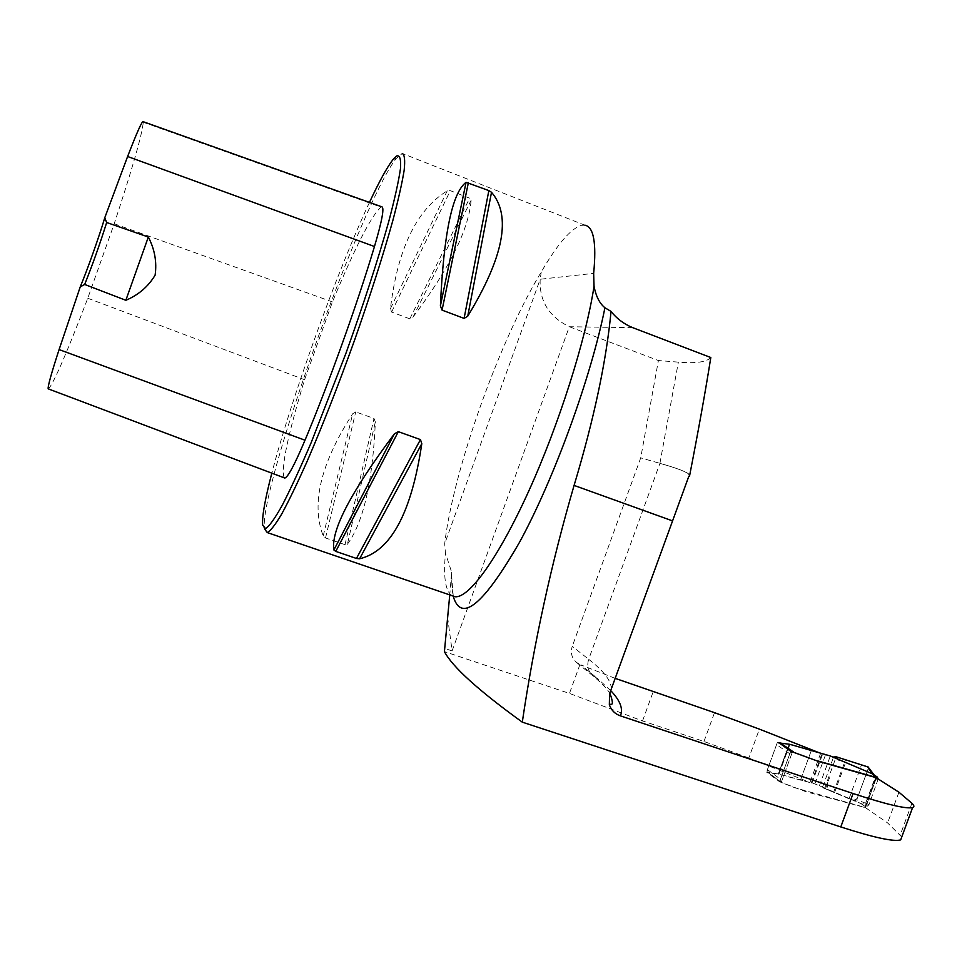 <?xml version="1.0" encoding="UTF-8"?>
<svg xmlns="http://www.w3.org/2000/svg" width="962" height="962" viewBox="0 0 962 962"><rect width="100%" height="100%" fill="white"/><g stroke="black" fill="none" stroke-linecap="round" stroke-linejoin="round"><path stroke-width="0.72" stroke-dasharray="4.81 3.61" d="M901.755 836.964L887.613 822.931L865.127 807.419L794.624 787.698L779.545 781.733L766.522 772.053L779.016 774.049L809.932 782.467L748.833 757.984L759.391 729.136M748.833 757.984L703.98 741.474L642.532 720.947L569.456 693.422L444.42 651.611M778.871 742.664L789.129 744.384L778.306 773.893M818.602 752.524L789.129 744.384M615.163 678.354L580.868 664.874L597.462 678.426L593.049 675.985C588.107 671.488 586.664 665.932 588.684 659.307L572.258 646.356C570.31 652.729 571.705 658.08 576.466 662.409L580.868 664.874L579.966 664.501L569.456 693.422M898.929 792.207L887.613 822.931M876.093 777.645L865.127 807.419M447.607 617.315L452.104 650.913L569.324 326.743L658.393 360.546L640.716 457.876L572.258 646.356M710.81 357.527C706.601 362.085 695.791 363.624 678.366 362.133L658.393 360.546M689.73 475C687.794 472.282 677.861 468.398 659.92 463.347L640.716 457.876M585.245 225.336L402.284 153.475L396.476 158.237C362.109 199.964 258.141 491.907 264.502 528.835L262.686 525.108M584.836 225.18L581.385 225.324C570.839 228.547 557.455 244.107 541.257 271.993C499.158 341.185 453.186 470.574 444.684 543.77L445.478 553.222L451.659 572.21L449.759 594.901M347.402 544.264C363.395 522.33 372.715 481.553 375.348 421.933L374.002 418.47L355.736 411.904L352.669 413.78C320.695 463.299 310.882 504.028 323.22 535.954L325.517 537.974L345.021 544.672L347.402 544.264L375.348 421.933M413.059 317.027C449.278 268.747 468.638 229.798 471.164 200.18L469.648 198.196L450.336 190.656L447.234 190.837C416.534 209.752 397.607 249.002 390.452 308.586L391.594 312.049L409.812 318.843L413.059 317.027L471.164 200.18M632.659 327.645L569.324 326.743C548.869 316.63 539.153 300.793 540.187 279.245L444.684 543.77M541.257 271.993L540.187 279.245L593.662 273.376M820.634 753.318L809.932 782.467M381.698 206.782L380.988 207.083C371.116 215.969 354.942 247.583 332.443 301.912L304.569 379.713C287.927 434.583 281.072 467.207 284.006 477.573L284.187 477.825M369.456 202.417C336.892 271.777 290.885 399.507 271.825 473.172M48.473 388.961L48.641 388.84C54.341 381.758 67.388 351.563 87.77 298.244L114.213 223.761C132.528 168.085 142.208 134.259 143.266 122.258L143.182 121.693M777.452 742.219L766.522 772.053M790.716 751.262L779.545 781.733M611.315 688.936C611.387 680.952 603.847 671.067 588.684 659.307L659.92 463.347C681.421 469.372 691.077 473.653 688.864 476.19M878.198 778.992L868.902 804.857L865.391 807.659L805.627 791.606L781.252 782.371L780.459 779.232L789.802 753.763L792.267 751.791M872.654 774.085L874.759 775.781L875.095 777.669L865.668 803.258L862.589 804.16L814.838 783.898L778.931 774.266L768.157 772.654L767.411 769.6L776.55 744.672L778.33 742.82M865.668 803.258L856.757 799.771L868.229 768.59L875.095 777.669M822.366 786.519L823.688 788.118L854.472 800.961L856.757 799.771M825.456 788.864L829.533 777.741C827.164 782.623 826.695 786.7 828.114 789.97L841.87 795.682C848.436 797.871 854.977 803.991 858.104 796.139L868.229 768.59L868.097 766.991M823.688 788.118L828.426 790.03M862.589 804.16L854.472 800.961M868.229 768.59L868.121 767.015M610.966 690.884L597.462 678.426M452.104 650.913L444.733 648.436M451.671 595.562C445.298 590.632 443.241 576.527 445.478 553.222M453.258 596.356L451.659 576.01M642.532 720.947L653.114 691.906M703.98 741.474L714.513 712.662M87.77 298.244L304.569 379.713M48.641 388.84L284.006 477.573M143.266 122.258L380.988 207.083M114.213 223.761L332.443 301.912M323.22 535.954L352.669 413.78M325.517 537.974L355.736 411.904M345.021 544.672L374.002 418.47M409.812 318.843L469.648 198.196M391.594 312.049L450.336 190.656M390.452 308.586L447.234 190.837M789.826 744.552L779.016 774.049M811.267 750.673L800.528 779.929M781.252 782.371L792.447 751.839L781.276 782.298M659.92 463.347L678.366 362.133M911.928 803.282L900.252 834.956M767.411 769.6L780.459 779.232M789.802 753.763L776.55 744.672M874.819 778.066L878.017 780.098M868.902 804.857L865.752 802.717M782.082 782.84L768.746 772.943M860.569 803.342L865.764 806.914L876.418 777.861M778.931 774.266L789.91 744.323M778.222 774.121L789.213 744.155M800.456 780.146L811.351 750.456M811.207 782.96L822.053 753.414M811.964 783.116L822.811 753.583M814.838 783.898L825.673 754.4M819.492 785.473L830.326 755.988M822.642 786.844L833.621 756.938M824.566 788.491L836.206 756.805M833.597 792.243L845.478 759.92M834.523 792.64L846.416 760.281M849.061 798.688L861.399 765.127M864.718 807.551L875.745 777.549M865.415 807.635L876.382 777.837L865.391 807.659M576.466 662.409L593.049 675.985C600.961 682.467 606.589 688.215 609.908 693.217M451.647 572.21C451.635 587.361 452.429 595.406 454.016 596.356M392.749 159.884L396.476 158.237M768.061 772.594L781.324 782.431M874.242 775.095L874.759 775.781"/><path stroke-width="1.44" d="M853.078 793.53L840.788 826.947C873.797 837.589 893.758 841.906 900.672 839.898L912.577 807.611C905.867 809.042 886.038 804.352 853.078 793.53L620.394 715.86C614.971 713.936 611.291 710.245 609.343 704.773L609.559 693.746L611.315 688.936M840.788 826.947L522.294 722.149C534.09 642.424 551.346 563.504 574.086 485.413C594.023 419.083 606.337 361.087 611.038 311.423C616.75 318.638 623.965 324.05 632.659 327.645L710.81 357.527C705.447 391.33 698.34 430.916 689.489 476.298L688.864 476.19L609.559 693.746M900.672 839.898L901.755 836.964M522.294 722.149C478.403 690.415 452.441 666.894 444.42 651.611L449.759 594.901M912.577 807.611C914.525 806.974 914.309 805.531 911.928 803.282L898.929 792.207L876.093 777.645L817.724 761.146L792.267 751.791M778.871 742.664L790.716 751.262L817.724 761.146M615.163 678.354L714.513 712.662L759.391 729.136L818.602 752.524M264.502 528.835L267.28 532.575C270.562 530.856 275.397 524.627 281.77 513.912C288.985 500.601 297.366 483.225 306.938 461.808C322.294 426.226 338.107 385.87 354.377 340.716C370.238 295.611 383.056 255.603 392.797 220.695C398.328 199.747 402.116 182.924 404.172 170.214C405.206 160.125 404.569 154.545 402.284 153.475M611.038 311.423L604.93 307.756C599.603 303.475 595.971 296.32 594.035 286.291L593.662 273.376C596.608 242.809 593.662 226.743 584.836 225.18M488.852 190.596L491.51 192.292C511.664 215.789 503.727 257.082 467.736 316.185L464.093 318.398L442.063 310.125L440.404 305.904C443.662 233.91 452.224 192.713 466.077 182.311L488.852 190.596L464.093 318.398M420.442 439.598L421.801 443.674C411.459 513.071 390.728 551.43 359.608 558.766L356.457 558.465L335.774 551.394L333.886 549.975C330.736 530.651 350.902 491.943 394.372 433.838L398.328 431.661L420.442 439.598L356.457 558.465M106.674 222.499L104.75 217.809C99.471 235.69 87.085 270.599 80.255 286.844L84.68 284.463L125.842 300.288C138.516 294.937 148.28 286.556 155.11 275.156C156.974 262.001 154.714 249.302 148.328 237.037L106.674 222.499C99.976 243.843 92.641 264.49 84.68 284.463M80.255 286.844L59.091 349.579C51.323 373.46 47.691 386.556 48.172 388.84L48.473 388.961M284.187 477.825L284.836 478.066C288.023 477.08 294.745 464.454 305.002 440.211C328.776 383.525 357.179 304.341 374.471 246.512C382.167 220.406 384.572 207.167 381.698 206.782L143.182 121.693C142.148 120.719 136.953 132.323 127.609 156.505L104.75 217.809M271.825 473.172C264.947 499.555 261.904 516.871 262.686 525.108L265.596 528.667C269.3 526.274 274.855 518.482 282.239 505.29C290.608 489.009 300.24 468.133 311.159 442.652L345.863 353.487C363.576 304.112 377.85 260.209 388.684 221.777C394.697 199.05 398.629 181.325 400.481 168.578C401.118 159.007 399.807 154.822 396.536 156L392.749 159.884C386.928 167.472 379.16 181.65 369.456 202.417M125.842 300.288L148.328 237.037M689.489 476.298L689.73 475M876.418 777.861L876.803 776.839L875.829 777.332L817.808 760.93M778.33 742.82L789.91 744.323L830.326 755.988L871.56 773.472L877.116 776.923M871.56 773.472L877.2 776.971L878.198 778.992M868.097 766.991L836.206 756.805L833.188 757.034M839.321 760.377L835.281 756.565M867.195 766.353L873.388 774.554M868.121 767.015L837.12 757.082M574.086 485.413L672.486 520.863M620.394 715.86C623.388 709.03 620.249 700.709 610.966 690.884M594.035 286.291C585.894 339.622 558.946 424.603 528.631 491.341C498.292 558.2 469.095 598.184 455.17 596.753L451.671 595.562M604.93 307.756C590.969 377.561 554.028 478.956 519.684 541.991C483.309 605.11 461.171 623.232 453.258 596.356M59.091 349.579L305.002 440.211M127.609 156.505L374.471 246.512M466.077 182.311L440.404 305.904M468.398 182.564L442.063 310.125M491.51 192.292L467.736 316.185M421.801 443.674L359.608 558.766M398.328 431.661L335.774 551.394M394.372 433.838L333.886 549.975M779.833 742.688L793.422 751.923M454.016 596.356L267.28 532.575M48.172 388.84L284.836 478.066M609.343 704.773L610.834 704.232C613.143 704.99 612.83 701.322 609.908 693.217M867.977 766.822L874.242 775.095"/></g></svg>

